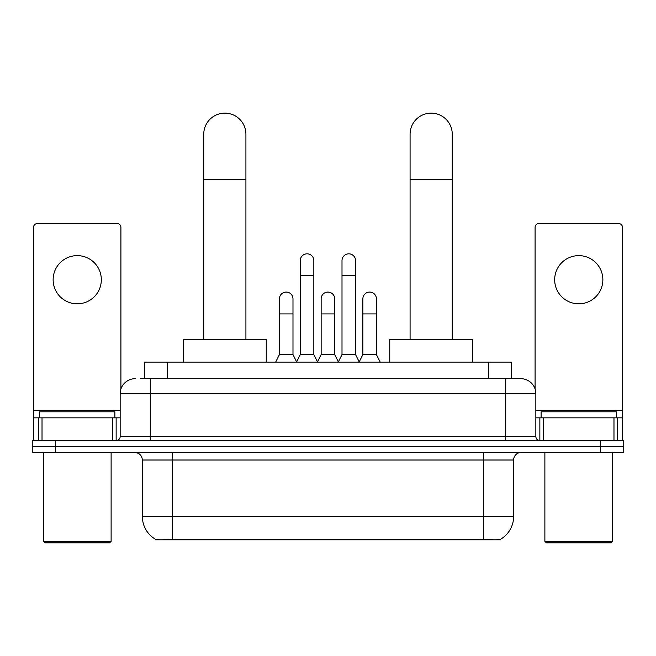 <?xml version="1.0" encoding="UTF-8"?>
<svg xmlns="http://www.w3.org/2000/svg" width="656" height="656" viewBox="0 0 656 656"><rect width="100%" height="100%" fill="white"/><g stroke="black" fill="none" stroke-linecap="round" stroke-linejoin="round"><path stroke-width="0.98" d="M144.64 378.684L144.64 362.112L511.36 362.112L511.36 378.684M500.454 539.306L500.454 539.839L155.546 539.839L155.546 539.306M142.368 516.493L172.495 516.493L172.495 460.012L142.368 460.012L142.368 516.493A26.355 26.355 0 0 0 155.398 539.232C157.35 539.986 163.049 539.986 172.495 539.232L483.505 539.232C492.943 539.986 498.642 539.986 500.602 539.232A26.355 26.355 0 0 0 513.632 516.493L513.632 460.012A7.528 7.528 0 0 1 521.159 452.484M55.391 440.43L623.2 440.43L623.2 446.457L32.8 446.457L32.8 452.484L55.391 452.484L55.391 446.457L32.8 446.457L32.8 440.43L55.391 440.43L55.391 446.457L623.2 446.457L623.2 452.484L55.391 452.484M140.835 378.684L515.509 378.684M140.491 378.684L150.281 378.684L150.281 393.739L120.155 393.739L120.155 436.666A3.764 3.764 0 0 1 116.391 440.43M135.218 378.684A15.063 15.063 0 0 0 120.155 393.739M520.782 378.684A15.063 15.063 0 0 1 535.845 393.739L505.719 393.739L505.719 378.684L520.552 378.684M535.845 393.739L535.845 436.666C536.067 438.954 537.321 440.209 539.609 440.43M623.2 440.43L623.2 446.457M77.228 255.627A24.1 24.1 0 0 0 53.136 279.727A24.1 24.1 0 0 0 77.228 303.826A24.1 24.1 0 0 0 101.327 279.727A24.1 24.1 0 0 0 77.228 255.627M112.438 440.43L112.438 417.839L42.025 417.839L42.025 440.43M120.909 389.041L120.909 227.312A3.764 3.764 0 0 0 117.145 223.548L37.318 223.548A3.764 3.764 0 0 0 33.554 227.312L33.554 417.839L42.025 417.839M112.438 417.839L120.155 417.839M33.554 440.43L33.554 417.839M109.609 542.848L44.846 542.848L43.345 541.339L111.118 541.339L109.609 542.848M43.345 452.484L43.345 541.339M111.118 452.484L111.118 541.339M114.882 417.839L114.882 411.812L39.581 411.812L39.581 417.839M203.745 339.521L203.745 134.234A21.082 21.082 0 0 1 224.828 113.152A21.082 21.082 0 0 1 245.918 134.234A21.082 21.082 0 0 0 224.828 113.152M245.918 339.521L245.918 134.234M266.246 362.112L266.246 339.521L183.409 339.521L183.409 362.112M410.082 339.521L410.082 134.234A21.082 21.082 0 0 1 431.172 113.152A21.082 21.082 0 0 1 452.255 134.234A21.082 21.082 0 0 0 431.172 113.152M452.255 339.521L452.255 134.234M472.591 362.112L472.591 339.521L389.754 339.521L389.754 362.112M296.52 362.112L300.284 354.584L313.839 354.584L317.611 362.112M313.839 354.584L313.839 260.604A6.781 6.781 0 0 0 307.065 253.823A6.781 6.781 0 0 1 307.492 253.839M300.284 354.584L300.284 275.659L313.839 275.659M300.284 275.659L300.284 260.604A6.781 6.781 0 0 1 307.065 253.823M338.242 362.112L342.006 354.584L355.56 354.584L359.324 362.112M355.56 354.584L355.56 260.604A6.781 6.781 0 0 0 348.787 253.823A6.781 6.781 0 0 1 349.213 253.839M342.006 354.584L342.006 275.659L355.56 275.659M342.006 275.659L342.006 260.604A6.781 6.781 0 0 1 348.787 253.823M275.659 362.112L279.431 354.584L292.986 354.584L296.635 361.891M292.986 354.584L292.986 298.857A6.781 6.781 0 0 0 286.631 292.092A6.781 6.781 0 0 1 292.986 298.857M279.431 354.584L279.431 313.921L292.986 313.921M279.431 313.921L279.431 298.857A6.781 6.781 0 0 1 286.631 292.092M317.496 361.891L321.145 354.584L334.699 354.584L338.357 361.891M334.699 354.584L334.699 298.857A6.781 6.781 0 0 0 328.353 292.092A6.781 6.781 0 0 1 334.699 298.857M321.145 354.584L321.145 313.921L334.699 313.921M321.145 313.921L321.145 298.857A6.781 6.781 0 0 1 328.353 292.092M359.217 361.891L362.866 354.584L376.421 354.584L380.185 362.112M376.421 354.584L376.421 298.857A6.781 6.781 0 0 0 370.066 292.092A6.781 6.781 0 0 1 376.421 298.857M362.866 354.584L362.866 313.921L376.421 313.921M362.866 313.921L362.866 298.857A6.781 6.781 0 0 1 370.066 292.092M578.772 255.627A24.1 24.1 0 0 0 554.673 279.727A24.1 24.1 0 0 0 578.772 303.826A24.1 24.1 0 0 0 602.864 279.727A24.1 24.1 0 0 0 578.772 255.627M613.975 440.43L613.975 417.839L543.562 417.839L543.562 440.43M622.446 440.43L622.446 417.839L622.446 440.43M613.975 417.839L622.446 417.839L622.446 227.312A3.764 3.764 0 0 0 618.682 223.548L538.855 223.548A3.764 3.764 0 0 0 535.091 227.312L535.091 389.041M535.845 417.839L543.562 417.839M611.154 542.848L546.391 542.848L544.882 541.339L612.655 541.339L611.154 542.848M544.882 452.484L544.882 541.339M612.655 452.484L612.655 541.339M616.419 417.839L616.419 411.812L541.118 411.812L541.118 417.839M480.118 539.839L480.118 539.093M175.882 539.839L175.882 539.093M167.231 378.684L167.231 362.112M488.769 378.684L488.769 362.112M483.505 452.484L483.505 460.012L172.495 460.012L172.495 452.484M513.632 460.012L483.505 460.012L483.505 516.493L513.632 516.493M483.505 539.232L483.505 516.493L172.495 516.493L172.495 539.232M600.609 452.484L600.609 440.43M150.281 440.43L150.281 436.666L535.845 436.666M120.155 436.666L150.281 436.666L150.281 393.739L505.719 393.739L505.719 440.43M120.155 410.312L33.554 410.312M116.145 417.839L116.145 440.43M33.612 417.839L33.612 440.43M38.319 440.43L38.319 417.839M203.745 179.424L245.918 179.424M410.082 179.424L452.255 179.424M622.446 410.312L535.845 410.312M622.388 440.43L622.388 417.839M617.681 417.839L617.681 440.43M539.855 440.43L539.855 417.839M142.368 460.012C141.926 455.436 139.416 452.927 134.841 452.484"/></g></svg>
